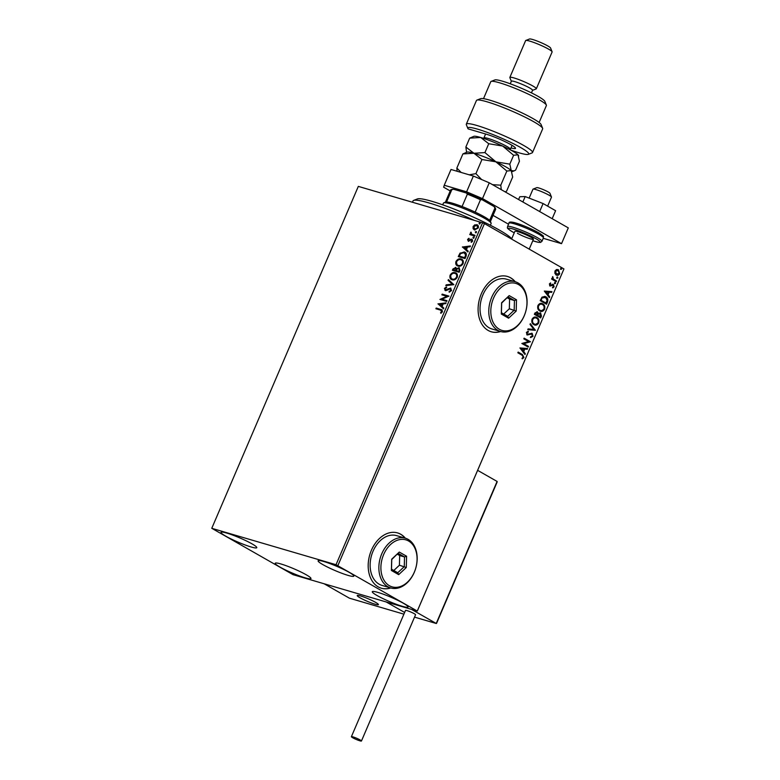 <?xml version="1.0" encoding="UTF-8"?>
<svg xmlns="http://www.w3.org/2000/svg" width="780" height="780" viewBox="0 0 780 780"><rect width="100%" height="100%" fill="white"/><g stroke="black" fill="none" stroke-linecap="round" stroke-linejoin="round"><path stroke-width="1.17" d="M405.346 538.19A28.811 20.514 106.3 0 0 400.744 534.261A28.811 20.514 106.3 0 0 397.576 532.916A28.811 20.514 106.3 0 0 370.529 552.503A28.811 20.514 106.3 0 0 378.202 586.872A28.811 20.514 106.3 0 0 381.371 588.217A28.811 20.514 106.3 0 0 390.76 587.964M405.151 538.142A28.811 20.514 106.3 0 0 400.549 534.212A28.811 20.514 106.3 0 0 397.478 532.886M515.258 281.755A28.811 20.514 106.3 0 0 510.656 277.817A28.811 20.514 106.3 0 0 507.488 276.471A28.811 20.514 106.3 0 0 480.441 296.059A28.811 20.514 106.3 0 0 488.114 330.427A28.811 20.514 106.3 0 0 491.283 331.773A28.811 20.514 106.3 0 0 500.672 331.519M515.063 281.697A28.811 20.514 106.3 0 0 510.461 277.768A28.811 20.514 106.3 0 0 507.39 276.442M279.981 567.079A19.451 2.281 23.2 0 1 275.213 563.258A19.451 2.281 23.2 0 1 286.962 566.007A19.451 2.281 23.2 0 1 306.199 574.762A19.451 2.281 23.2 0 1 310.966 578.584A19.451 2.281 23.2 0 1 299.218 575.825A19.451 2.281 23.2 0 1 279.981 567.079M322.881 564.623A19.451 2.281 23.2 0 1 318.103 560.8A19.451 2.281 23.2 0 1 329.852 563.56A19.451 2.281 23.2 0 1 349.089 572.306A19.451 2.281 23.2 0 1 353.857 576.127A19.451 2.281 23.2 0 1 342.118 573.378A19.451 2.281 23.2 0 1 322.881 564.623M377.062 595.53A19.451 2.281 23.2 0 1 372.294 591.708A19.451 2.281 23.2 0 1 384.033 594.457A19.451 2.281 23.2 0 1 403.27 603.203A19.451 2.281 23.2 0 1 408.047 607.025A19.451 2.281 23.2 0 1 396.298 604.276A19.451 2.281 23.2 0 1 377.062 595.53M225.8 536.182A19.451 2.281 23.2 0 1 221.032 532.36A19.451 2.281 23.2 0 1 232.772 535.109A19.451 2.281 23.2 0 1 252.008 543.855A19.451 2.281 23.2 0 1 256.786 547.677A19.451 2.281 23.2 0 1 245.037 544.928A19.451 2.281 23.2 0 1 225.8 536.182M474.932 230.09L473.47 228.891L473.47 226.736L475.098 225.069L476.804 224.689C478.218 225.089 478.696 226.2 478.247 228.033L474.572 229.886L473.109 228.686L473.109 226.531L474.737 224.864L477.36 224.932M474.572 229.886L474.006 229.651M471.695 234.234L475.02 235.326L474.718 236.038L469.755 234.585L470.057 233.873L470.788 234.088L470.896 232.128L471.783 234.283M468.185 239.596L468.926 240.689L468.556 239.801L469.453 240.649L472.212 239.392L472.651 241.098L471.354 242.356L471.061 241.82L472.007 241L471.578 239.899L468.283 241.195L467.561 239.47L468.848 238.309L468.185 239.596L468.565 240.484L470.983 239.187L472.173 239.314M471.549 242.268L472.368 241.205L471.578 239.899M458.659 256.708L460.405 253.285L464.168 251.95C466.177 252.418 466.781 253.91 465.972 256.444L465.055 258.58L458.26 256.591L460.044 253.081L465.017 252.301M452.79 270.397L455.54 267.355L456.622 268.642L458.981 267.696L459.976 270.426L459.186 272.269L452.39 270.28L452.946 268.973L455.89 267.491M456.622 268.642L459.391 267.862M453.872 284.661L445.819 285.626L446.15 284.856L452.264 284.125L448.061 280.371L448.393 279.601L453.872 284.661M446.998 300.709L446.696 301.421L439.901 299.432L446.94 296.312L441.87 294.83L442.172 294.119L448.968 296.107L441.938 299.237L446.998 300.709M440.427 310.079L435.903 308.753L436.205 308.051L441.987 309.845L442.455 311.776L440.924 313.277L440.554 312.77L441.753 311.571L440.427 310.079M336.024 564.72L211.77 528.313L293.046 574.665L417.3 611.072L336.024 564.72L482.576 222.797L358.322 186.391L211.77 528.313M437.98 303.917L446.082 302.835L445.76 303.605L443.177 303.917L442.065 306.501L443.84 308.09L443.508 308.86L438.029 303.8M445.302 290.521L444.424 288.415L446.335 286.972L446.521 287.644L445.117 288.629L445.585 289.809L450.538 288.073L451.552 290.55L449.173 292.188L449.075 291.515L450.83 290.404L450.226 288.776L446.491 290.462L444.97 290.384M445.604 289.819L446.638 289.633M447.008 289.838L450.918 288.229M452.176 279.786C450.216 279.269 449.514 277.748 450.079 275.233C451.542 272.912 453.238 272.074 455.179 272.688C457.139 273.215 457.831 274.735 457.246 277.27C455.783 279.542 454.096 280.381 452.176 279.786L451.366 279.435M451.561 279.542L450.44 275.438C451.903 273.127 453.599 272.279 455.54 272.893L455.988 273.029M458.045 266.087C456.085 265.57 455.383 264.059 455.939 261.544C457.402 259.223 459.108 258.375 461.048 258.999C463.008 259.526 463.7 261.046 463.106 263.581C461.653 265.853 459.966 266.692 458.045 266.087L457.226 265.746M457.431 265.853L456.3 261.748C457.762 259.428 459.469 258.59 461.409 259.204L461.857 259.34M462.355 247.026L470.467 245.953L470.135 246.724L467.552 247.036L466.45 249.619L468.215 251.199L467.893 251.969L462.404 246.909M473.275 238.144L472.963 237.383L473.782 236.964L474.094 237.715L473.275 238.144L472.963 237.383L474.142 237.169M473.996 237.081L474.094 237.715M475.605 232.713L475.293 231.952L476.112 231.533L476.424 232.284L475.605 232.713L475.293 231.952L476.473 231.738M476.327 231.66L476.424 232.284M479.398 223.86L479.086 223.099L479.905 222.68L480.217 223.441L479.398 223.86L479.086 223.099L480.265 222.885M480.119 222.807L480.217 223.441M417.368 610.847L563.852 269.149L417.3 611.072M554.882 273.341L554.941 270.991L556.51 269.519L558.451 269.763L559.718 273.721C558.694 275.311 557.534 275.72 556.228 274.96L554.882 273.341M557.856 269.51L559.718 273.721M556.822 275.213L556.228 274.96M556.198 281.697L551.577 279.065L551.879 278.353L552.562 278.743L552.718 276.627L553.41 279.094L556.501 280.985L556.198 281.697M549.393 283.92L550.631 282.935L550.309 285.246L553.429 284.524L554.122 286.777L552.874 287.878L552.62 287.225L553.517 286.533L553.147 285.246L550.027 285.968L549.393 283.92M550.329 283.052L549.588 284.086L549.919 285.129L550.797 285.314M552.611 284.349L553.429 284.524L554.122 286.777M553.147 285.246L551.831 285.646M551.441 285.529L550.027 285.968M547.453 302.104L546.536 304.239L540.208 300.631L541.973 297.18L544.947 296.41L545.883 296.819C547.755 297.755 548.272 299.51 547.453 302.104L546.185 304.044M540.667 317.928L534.349 314.32L534.904 313.024L537.381 311.795L538.356 313.423L540.589 312.897L541.457 316.085L540.667 317.928M536.991 311.63L538.356 313.423M540.208 312.731L541.457 316.085M535.353 330.32L527.767 329.667L528.099 328.897L533.851 329.394L530.02 324.421L530.351 323.651L535.353 330.32L527.807 329.589M528.479 346.369L528.177 347.081L521.849 343.473L528.538 341.562L523.828 338.871L524.131 338.169L530.449 341.767L523.77 343.688L528.479 346.369L527.826 346.885M522.064 355.202L517.852 352.804L518.154 352.092L522.425 354.529L523.916 357.474L522.444 358.8L522.112 358.156L523.273 357.113L522.064 355.202M563.92 268.915L484.448 223.597L337.906 565.519M519.928 347.958L527.563 348.494L527.231 349.264L524.803 349.06L523.692 351.644L525.32 353.75L524.989 354.52L519.928 347.958M533.013 336.258L530.751 337.535L530.673 336.775L532.34 335.936L531.823 334.035L527.163 334.903L526.393 332.416L528.226 331.247L528.372 332.026L527.036 332.797L527.436 334.181L532.135 333.333L533.013 336.258L530.361 337.418M531.823 334.035L527.163 334.903M527.865 331.315L526.646 332.68L527.046 334.064L528.44 334.22M531.775 333.177L532.623 336.141M533.89 324.646C532.067 323.661 531.453 321.867 532.038 319.235C533.471 317.021 535.09 316.456 536.893 317.538C538.726 318.523 539.321 320.336 538.707 322.969C537.283 325.143 535.675 325.699 533.89 324.646L534.729 324.997M536.035 317.168L536.513 317.431C538.337 318.415 538.941 320.219 538.317 322.852L538.707 322.969M539.76 310.947C537.937 309.972 537.313 308.168 537.908 305.546C539.341 303.332 540.959 302.767 542.763 303.849C544.586 304.834 545.191 306.647 544.576 309.28C543.153 311.454 541.544 312.01 539.76 310.947L540.599 311.308M541.905 303.478L542.373 303.742C544.206 304.726 544.801 306.53 544.187 309.163L544.576 309.28M544.313 291.077L551.947 291.613L551.616 292.383L549.188 292.168L548.077 294.762L549.695 296.858L549.364 297.628L544.313 291.077M554.785 283.686L554.512 282.799L555.292 282.506L555.565 283.394L554.404 283.569M554.512 282.799L555.038 282.428M557.115 278.255L556.842 277.368L557.622 277.075L557.895 277.963L556.725 278.148M556.842 277.368L557.368 276.998M560.908 269.402L560.635 268.515L561.415 268.223L561.688 269.119L560.518 269.295M560.635 268.515L561.161 268.154M482.576 222.797L484.448 223.597M491.185 331.744A28.811 20.514 106.3 0 0 500.477 331.471M381.274 588.188A28.811 20.514 106.3 0 0 390.565 587.905M518.125 352.18L522.034 354.412L523.916 357.474M523.536 357.357L522.054 358.683M527.143 348.465L527.231 349.264M526.851 349.157L524.803 349.06M524.413 348.943L523.692 351.644M523.312 351.526L525.32 353.75M524.93 353.632L524.706 354.149M524.024 348.991L521.089 348.66L523.175 350.971L524.024 348.991L521.479 348.777L523.175 350.971M524.092 338.257L530.449 341.767M529.99 341.815L523.77 343.688M523.38 343.58L528.089 346.261M531.433 333.928L530.722 333.801L531.433 333.928M527.894 334.971L526.773 334.786M527.046 334.064L528.05 334.103L527.046 334.064M530.244 323.895L535.402 330.203M535.841 317.119L536.513 317.431M538.317 322.852L534.524 324.938M536.201 318.133C534.768 317.275 533.471 317.723 532.311 319.459C531.843 321.584 532.34 323.037 533.803 323.817L534.67 324.158M535.724 317.909L536.591 318.25C535.158 317.392 533.861 317.831 532.701 319.576C532.223 321.691 532.721 323.144 534.193 323.934L534.475 324.11M533.803 323.817L534.193 323.934C535.616 324.782 536.903 324.353 538.054 322.627C538.561 320.492 538.073 319.04 536.591 318.25M541.067 315.978L540.316 317.733M539.896 313.492L538.298 313.96L537.586 315.403L540.325 316.856L539.828 313.453M536.63 312.361L535.294 313.989L537.322 315.139L537.088 312.507M536.698 312.4L534.904 313.872L537.322 315.139M538.298 313.96L537.976 315.51L540.325 316.856M540.286 313.599L538.688 314.067M541.71 303.43L542.373 303.742M544.187 309.163L540.394 311.24M542.071 304.444C540.637 303.586 539.341 304.024 538.181 305.77C537.703 307.895 538.2 309.348 539.672 310.128L540.54 310.469M541.593 304.219L542.461 304.561C541.027 303.703 539.731 304.142 538.571 305.887C538.093 308.002 538.59 309.455 540.062 310.245L540.345 310.421M539.672 310.128L540.062 310.245C541.486 311.093 542.773 310.654 543.923 308.929C544.42 306.803 543.943 305.351 542.461 304.561M544.752 296.361L545.883 296.819M545.493 296.702C547.365 297.638 547.882 299.403 547.063 301.987M545.191 297.414L542.022 297.785L540.774 300.183L545.805 303.049L547.17 300.417L545.581 297.521L544.625 297.151M540.774 300.183L546.185 303.166M542.022 297.785L541.164 300.3M545.581 297.521L542.412 297.892M551.528 291.574L551.616 292.383M551.226 292.266L549.188 292.168M548.798 292.061L548.077 294.762M547.687 294.645L549.695 296.858M549.305 296.741L549.091 297.268M548.408 292.11L545.474 291.779L547.56 294.089L548.408 292.11L545.864 291.886L547.56 294.089M549.919 285.129L550.407 285.197L549.919 285.129M552.221 284.232L553.039 284.407M553.732 286.66L552.484 287.761M550.446 286.026L549.637 285.851M554.911 282.389L555.184 283.286M551.84 278.44L552.562 278.743M552.493 276.822L553.059 277.251M552.454 277.407L553.41 279.094M553.02 278.977L556.501 280.985M556.111 280.878L555.847 281.502M557.232 276.959L557.505 277.856M559.328 273.604C558.304 275.194 557.144 275.613 555.838 274.843M557.768 270.358L555.116 271.206L556.803 274.385M557.495 270.231L558.149 270.475L555.506 271.313L556.598 274.336M556.15 274.141L559.153 273.4L558.149 270.475M561.025 268.115L561.298 269.002M436.303 308.87L436.205 308.051M436.566 308.256L442.153 309.952M441.07 313.19L440.554 312.77M440.915 312.975L441.46 312.01M441.821 312.215L441.753 311.571M442.114 311.785L441.558 310.547M438.389 304.005L445.975 303.098M443.547 308.773L438.34 304.122M441.499 305.994L442.709 304.219L439.637 304.337L441.499 305.994L442.348 304.015M440.32 299.491L446.94 296.312M442.27 294.947L442.172 294.119M442.533 294.323L448.929 296.205M446.959 300.807L441.938 299.237M449.494 292.12L449.075 291.515M449.436 291.72L450.83 290.404M451.191 290.608L450.587 288.98M445.663 290.726L444.424 288.415M444.785 288.619L446.696 287.177M446.287 285.568L446.15 284.856M446.511 285.061L452.264 284.125M452.624 284.329L448.061 280.371M448.432 280.576L448.724 279.893M455.54 272.893L456.163 273.136M452 278.889L452.839 279.279C454.369 279.767 455.725 279.103 456.895 277.29C457.373 275.252 456.827 274.014 455.237 273.604M456.895 277.29L456.534 277.085C457.012 275.038 456.466 273.809 454.877 273.4L455.705 273.78M454.877 273.4C453.336 272.912 451.971 273.575 450.781 275.398C450.333 277.436 450.898 278.655 452.478 279.074C454.009 279.562 455.364 278.899 456.534 277.085M452.839 279.279L452.185 279.006M459.498 270.757L458.679 268.398L456.982 269.159L456.271 270.621L459.157 271.567L459.04 268.603M456.085 270.26L455.257 268.067L453.394 269.773L455.93 270.621L455.618 268.271M455.93 270.621L455.725 270.055M453.394 269.773L455.569 270.416M459.157 271.567L459.137 270.553M456.271 270.621L458.796 271.362M461.409 259.204L462.033 259.447M457.87 265.2L458.708 265.59C460.239 266.077 461.594 265.415 462.764 263.601C463.242 261.553 462.696 260.325 461.107 259.915M462.764 263.601L462.404 263.396C462.881 261.349 462.335 260.12 460.746 259.711L461.575 260.091M460.746 259.711C459.206 259.214 457.84 259.886 456.651 261.709C456.202 263.747 456.768 264.966 458.348 265.385C459.878 265.873 461.233 265.21 462.404 263.396M458.708 265.59L458.055 265.317M464.529 252.154L465.192 252.408M465.991 255.167L463.866 252.652L460.522 253.636L459.264 256.084L465.026 257.878L465.991 255.167L464.227 252.856M463.866 252.652L464.724 253.042M459.264 256.084L464.665 257.673L465.631 254.963M462.774 247.114L470.36 246.217M467.922 251.891L462.715 247.24M465.874 249.112L467.093 247.338L464.022 247.455L465.874 249.112L466.723 247.133M468.644 241.4L467.561 239.47M467.922 239.674L469.219 238.514M473.635 238.349L473.323 237.588M470.155 234.702L470.057 233.873M471.149 234.293L470.496 232.615M470.857 232.82L471.256 232.333M472.056 234.439L474.981 235.423M475.966 232.918L475.654 232.157M474.62 229.086L477.994 228.062L476.863 225.605M477.994 228.062L477.106 225.703M476.502 225.4L473.714 226.707L474.883 229.184L477.633 227.857M479.758 224.065L479.447 223.314M360.048 597.802A11.524 1.345 23.2 0 1 357.221 595.54A11.524 1.345 23.2 0 1 364.182 597.168A11.524 1.345 23.2 0 1 375.58 602.355A11.524 1.345 23.2 0 1 378.407 604.617A11.524 1.345 23.2 0 1 371.456 602.989A11.524 1.345 23.2 0 1 360.048 597.802M403.904 614.162L349.401 598.182L324.11 583.762L386.236 601.975L404.635 612.456L386.236 601.975L411.479 609.365L436.225 623.474L497.094 481.445L477.623 470.34M533.062 189.111L536.806 187.649A7.205 0.848 23.2 0 1 538.063 187.775A7.205 0.848 23.2 0 1 545.24 190.486A7.205 0.848 23.2 0 1 549.949 193.284L551.47 197.008A10.082 1.18 -156.8 0 0 544.879 193.079A10.082 1.18 -156.8 0 0 534.826 189.296A10.082 1.18 -156.8 0 0 533.062 189.111A10.082 1.18 -156.8 0 0 532.945 189.218L529.133 198.11M547.628 206.144L551.48 197.165A10.082 1.18 -156.8 0 0 551.47 197.008M376.252 604.519A11.524 1.345 -156.8 0 0 378.407 604.617A11.524 1.345 -156.8 0 0 371.456 600.239A11.524 1.345 -156.8 0 0 359.375 595.627A11.524 1.345 -156.8 0 0 357.221 595.54A11.524 1.345 -156.8 0 0 364.172 599.917A11.524 1.345 -156.8 0 0 376.252 604.519M496.723 482.372L497.094 481.445L496.723 482.372M436.517 622.83L436.225 623.474L436.517 622.83L436.225 623.474L414.55 617.126M352.735 737.763A5.479 0.643 -156.8 0 0 358.147 740.23A5.479 0.643 -156.8 0 0 361.452 741A5.479 0.643 -156.8 0 0 360.106 739.928A5.479 0.643 -156.8 0 0 354.695 737.461A5.479 0.643 -156.8 0 0 351.39 736.691A5.479 0.643 -156.8 0 0 352.735 737.763M361.452 741L415.565 614.747A5.479 0.643 -156.8 0 0 414.219 613.675A5.479 0.643 -156.8 0 0 408.808 611.208A5.479 0.643 -156.8 0 0 405.502 610.438L351.39 736.691M518.593 199.534L519.792 196.726L525.184 196.57L543.094 203.551L555.604 210.688L552.182 218.692M543.094 203.551L539.663 211.555M525.184 196.57L522.873 201.981M489.265 182.812L482.498 198.588L466.606 191.812L444.239 185.26L451.006 169.474L473.372 176.036L489.265 182.812L568.298 227.887L561.532 243.662L543.25 238.309M444.239 185.26L443.664 187.21L450.216 190.954M508.541 224.211L493.048 215.377M482.498 198.588L561.532 243.662M466.606 191.812L473.372 176.036M511.68 238.816L514.907 231.299A10.082 1.18 23.2 0 1 520.991 232.723A10.082 1.18 23.2 0 1 530.966 237.266A10.082 1.18 23.2 0 1 533.442 239.245A10.082 1.18 23.2 0 1 527.348 237.812A10.082 1.18 23.2 0 1 517.374 233.278M474.572 220.457A54.746 6.415 -156.8 0 0 417.534 200.294A54.746 6.415 -156.8 0 0 413.673 200.392L417.407 198.929A51.87 6.074 23.2 0 1 421.073 198.832A51.87 6.074 23.2 0 1 472.475 216.743A51.87 6.074 23.2 0 1 511.992 239.304M413.673 200.392A54.746 6.415 -156.8 0 0 413.02 200.938L412.454 202.254M443.761 202.829L445.624 202.098A24.492 2.866 23.2 0 1 446.54 201.991A24.492 2.866 23.2 0 1 462.072 206.534A24.492 2.866 23.2 0 1 475.186 212.131A24.492 2.866 23.2 0 1 484.351 216.82A24.492 2.866 23.2 0 1 489.635 220.37A24.492 2.866 23.2 0 1 490.337 221.257L491.098 223.119A25.935 3.032 -156.8 0 0 484.76 218.419A25.935 3.032 -156.8 0 0 460.453 207.256A25.935 3.032 -156.8 0 0 443.761 202.829A25.935 3.032 -156.8 0 0 443.45 203.083L442.709 204.828M490.376 225.254L491.117 223.519A25.935 3.032 -156.8 0 0 491.098 223.119M489.635 220.37L494.93 208.016L494.032 206.515A23.624 2.769 23.2 0 1 495.183 207.782L495.631 208.894A24.492 2.866 -156.8 0 0 494.93 208.016M462.072 206.534L467.366 194.171L466.372 193.001A23.624 2.769 23.2 0 1 482.06 199.69L494.032 206.515M482.06 199.69L480.48 199.768A24.492 2.866 -156.8 0 0 467.366 194.171M475.186 212.131L480.48 199.768M453.502 189.228L451.834 189.628A24.492 2.866 -156.8 0 0 450.928 189.735L452.049 189.296A23.624 2.769 23.2 0 1 453.502 189.228L466.372 193.001M446.54 201.991L451.834 189.628M450.928 189.735A24.492 2.866 -156.8 0 0 450.635 189.979L445.409 202.186M490.425 221.481L495.661 209.274A24.492 2.866 -156.8 0 0 495.631 208.894M510.734 150.072A33.14 3.881 -156.8 0 0 528.352 154.352A33.14 3.881 -156.8 0 0 520.611 147.518A33.14 3.881 -156.8 0 0 486.164 131.995A33.14 3.881 -156.8 0 0 467.863 128.427A33.14 3.881 -156.8 0 0 468.127 128.876L486.544 134.277A18.73 2.194 23.2 0 1 504.631 141.434A18.73 2.194 23.2 0 1 515.483 148.064A18.73 2.194 23.2 0 1 510.978 147.937M467.863 128.427L466.342 124.712A36.016 4.222 23.2 0 1 466.313 124.156A36.016 4.222 23.2 0 1 488.065 129.246A36.016 4.222 23.2 0 1 523.682 145.451A36.016 4.222 23.2 0 1 532.516 152.529A36.016 4.222 23.2 0 1 532.096 152.89L528.352 154.352M491.127 81.412L494.871 79.94A27.378 3.208 23.2 0 1 512.489 84.62A27.378 3.208 23.2 0 1 538.151 96.408A27.378 3.208 23.2 0 1 544.84 101.361L546.361 105.076A30.254 3.539 -156.8 0 0 538.96 99.606A30.254 3.539 -156.8 0 0 510.608 86.58A30.254 3.539 -156.8 0 0 491.127 81.412A30.254 3.539 -156.8 0 0 490.766 81.715L483.502 98.67M539.117 122.499L546.39 105.544A30.254 3.539 -156.8 0 0 546.361 105.076M510.257 83.782L511.368 81.198A11.524 1.345 23.2 0 1 518.329 82.826A11.524 1.345 23.2 0 1 529.727 88.013A11.524 1.345 23.2 0 1 532.555 90.275L531.443 92.869M511.339 81.266L509.857 77.659A14.41 1.687 23.2 0 1 509.847 77.434A14.41 1.687 23.2 0 1 518.544 79.472A14.41 1.687 23.2 0 1 532.798 85.956A14.41 1.687 23.2 0 1 536.328 88.784A14.41 1.687 23.2 0 1 536.162 88.93L532.525 90.353M525.798 40.462L529.542 39A11.524 1.345 23.2 0 1 536.962 40.97A11.524 1.345 23.2 0 1 547.765 45.932A11.524 1.345 23.2 0 1 550.582 48.019L552.094 51.733A14.41 1.687 -156.8 0 0 548.574 49.13A14.41 1.687 -156.8 0 0 535.07 42.929A14.41 1.687 -156.8 0 0 525.798 40.462A14.41 1.687 -156.8 0 0 525.623 40.609L509.847 77.434M536.328 88.784L552.113 51.958A14.41 1.687 -156.8 0 0 552.094 51.733M532.516 152.529L542.666 128.856A36.016 4.222 -156.8 0 0 542.626 128.3A36.016 4.222 -156.8 0 0 511.222 110.789A36.016 4.222 -156.8 0 0 476.882 100.123A36.016 4.222 -156.8 0 0 476.453 100.484L466.313 124.156M476.882 100.123L480.626 98.66A33.14 3.881 23.2 0 1 512.216 108.469A33.14 3.881 23.2 0 1 541.115 124.585L542.626 128.3M469.667 138.148L480.675 137.475A24.492 2.866 23.2 0 0 473.811 136.344L469.667 138.148L465.874 147.011L473.918 153.26A24.492 2.866 23.2 0 1 495.885 161.821L484.926 152.588L473.918 153.26A24.492 2.866 23.2 0 0 467.044 152.12L462.901 153.923L473.918 153.26L481.962 159.51L495.885 161.821L506.844 171.054L511.232 170.576L512.665 177.021L506.61 191.139L505.225 191.87M506.844 171.054L500.789 185.182L492.531 184.675M501.257 189.647L500.789 185.182M462.901 153.923L456.856 168.051L457.07 171.259M481.962 159.51L475.907 173.638L469.248 174.827M461.126 172.439L456.856 168.051M481.611 179.546L475.907 173.638M518.681 155.903L518.515 155.503A24.492 2.866 23.2 0 0 517.998 154.801L513.611 155.278L502.651 146.045L488.728 143.725L480.675 137.475A24.492 2.866 23.2 0 1 502.651 146.045A24.492 2.866 23.2 0 1 517.998 154.801L519.431 161.236L515.629 170.099L514.127 170.869L511.232 170.576L509.808 164.141L495.885 161.821A24.492 2.866 23.2 0 1 511.232 170.576A24.492 2.866 23.2 0 1 511.758 171.288L511.914 171.678M465.874 147.011L466.577 152.236M513.611 155.278L509.808 164.141M488.728 143.725L484.926 152.588M499.317 329.267A24.492 17.443 106.3 0 0 524.248 315.666A24.492 17.443 106.3 0 0 518.486 284.554A24.492 17.443 106.3 0 0 493.545 298.155A24.492 17.443 106.3 0 0 499.317 329.267M518.076 282.955A25.935 18.466 -73.7 0 1 524.979 313.882A25.935 18.466 -73.7 0 1 500.633 331.51A25.935 18.466 -73.7 0 1 497.786 330.301A25.935 18.466 -73.7 0 1 490.883 299.374A25.935 18.466 -73.7 0 1 515.219 281.736A25.935 18.466 -73.7 0 1 518.076 282.955M515.219 281.736L506.483 279.181A25.935 18.466 106.3 0 0 482.147 296.81A25.935 18.466 106.3 0 0 489.04 327.736A25.935 18.466 106.3 0 0 491.897 328.955L500.633 331.51M509.194 295.62L516.496 299.783L516.194 311.074L508.599 318.201L501.306 314.038L501.599 302.747L509.194 295.62L501.667 303.059L501.413 312.731L507.673 316.3L514.186 310.196L514.439 300.524L508.18 296.956M503.714 314.038L509.33 308.773L516.194 311.074M509.33 308.773L509.584 299.101L514.439 300.524L516.496 299.783M509.584 299.101L507.292 297.785M501.413 312.731L501.306 314.038M507.673 316.3L508.599 318.201M389.405 585.712A24.492 17.443 106.3 0 0 414.336 572.111A24.492 17.443 106.3 0 0 408.574 540.998A24.492 17.443 106.3 0 0 383.633 554.6A24.492 17.443 106.3 0 0 389.405 585.712M408.164 539.399A25.935 18.466 -73.7 0 1 415.067 570.326A25.935 18.466 -73.7 0 1 390.721 587.954A25.935 18.466 -73.7 0 1 387.875 586.745A25.935 18.466 -73.7 0 1 380.971 555.808A25.935 18.466 -73.7 0 1 405.308 538.181A25.935 18.466 -73.7 0 1 408.164 539.399M405.308 538.181L396.572 535.626A25.935 18.466 106.3 0 0 372.235 553.254A25.935 18.466 106.3 0 0 379.139 584.181A25.935 18.466 106.3 0 0 381.985 585.4L390.721 587.954M399.282 552.065L406.585 556.228L406.282 567.518L398.687 574.645L391.394 570.482L391.687 559.192L399.282 552.065L391.755 559.504L391.502 569.176L397.761 572.744L404.274 566.641L404.527 556.959L398.268 553.39M393.802 570.482L399.418 565.217L406.282 567.518M399.418 565.217L399.672 555.545L404.527 556.959L406.585 556.228M399.672 555.545L397.381 554.229M391.502 569.176L391.394 570.482M397.761 572.744L398.687 574.645M508.989 223.158C508.735 221.881 510.578 221.695 514.498 222.622C522.395 224.942 530.419 228.296 538.571 232.703C546.205 237.617 542.519 235.823 543.416 237.919A18.73 2.194 -156.8 0 0 538.824 234.234A18.73 2.194 -156.8 0 0 520.299 225.81A18.73 2.194 -156.8 0 0 508.989 223.158L507.526 226.58A18.73 2.194 23.2 0 1 518.837 229.232A18.73 2.194 23.2 0 1 537.361 237.656A18.73 2.194 23.2 0 1 541.954 241.332L540.569 242.395L538.571 242.336L532.789 240.766A17.287 2.028 -156.8 0 0 535.821 238.68A17.287 2.028 -156.8 0 0 513.337 229.086A17.287 2.028 -156.8 0 0 512.528 231.855A17.287 2.028 -156.8 0 0 514.254 232.81L512.372 231.797C505.186 227.224 507.975 228.023 507.526 226.58M511.124 223.022A17.287 2.028 23.2 0 1 519.617 224.24A17.287 2.028 23.2 0 1 538.414 232.635M483.649 138.411L483.922 137.924A14.41 1.687 23.2 0 1 501.052 143.491A14.41 1.687 23.2 0 1 510.403 149.282L512.08 145.363M533.442 239.245L529.21 249.122M436.537 623.405L497.211 481.855M414.541 617.136L436.312 623.512M543.416 237.919L541.954 241.332M511.933 171.727L514.059 170.898M485.599 134.004L483.922 137.924M510.237 149.799L510.403 149.282"/></g></svg>
